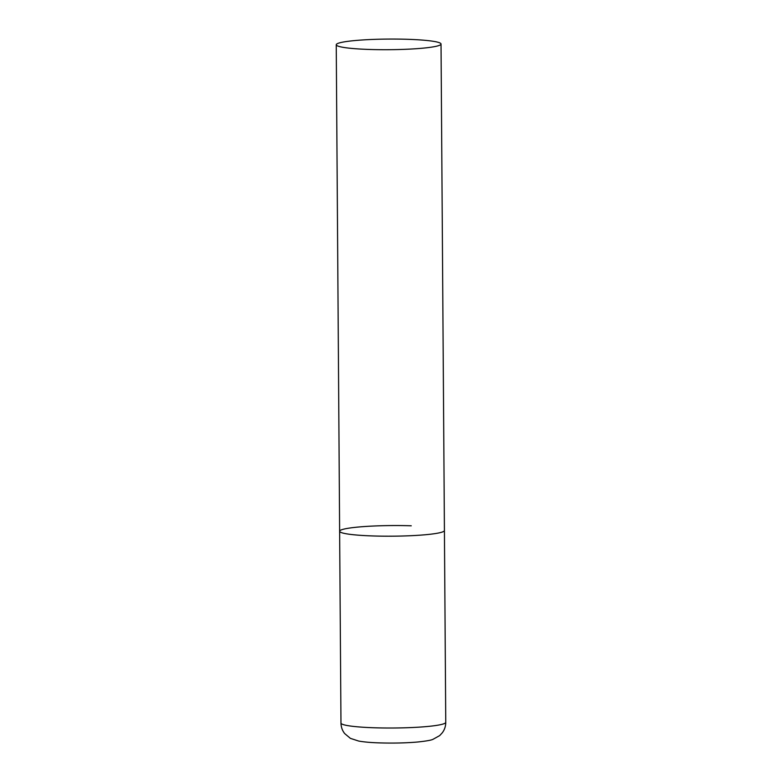 <?xml version="1.0" encoding="UTF-8"?>
<svg xmlns="http://www.w3.org/2000/svg" width="782" height="782" viewBox="0 0 782 782"><rect width="100%" height="100%" fill="white"/><g stroke="black" fill="none" stroke-linecap="round" stroke-linejoin="round"><path stroke-width="1.17" d="M441.028 44.027A52.394 5.318 -0.4 0 0 398.4 39.1A52.394 5.318 -0.4 0 0 339.896 42.775A52.394 5.318 -0.4 0 0 336.24 44.75A52.394 5.318 -0.4 0 0 378.869 49.677A52.394 5.318 -0.4 0 0 437.373 46.001A52.394 5.318 -0.4 0 0 441.028 44.027L445.76 722.324A52.394 5.318 179.6 0 1 374.148 727.768A52.394 5.318 179.6 0 1 340.972 723.057L339.632 531.242A52.394 5.318 -0.4 0 0 382.261 536.159A52.394 5.318 -0.4 0 0 440.765 532.493A52.394 5.318 -0.4 0 0 444.42 530.509A52.394 5.318 179.6 0 1 372.809 535.953A52.394 5.318 179.6 0 1 339.632 531.242A52.394 5.318 179.6 0 1 411.254 525.797M340.972 723.057C341.05 726.977 342.272 730.476 344.637 733.536L350.385 738.355L358.674 741.053C364.07 742.02 371.098 742.636 379.739 742.9C393.434 743.301 406.132 743.008 417.823 741.991C426.141 741.101 431.175 740.222 432.935 739.352L439.65 735.618L442.25 732.851C444.577 729.762 445.74 726.243 445.76 722.324M339.632 531.242L336.24 44.75"/></g></svg>
